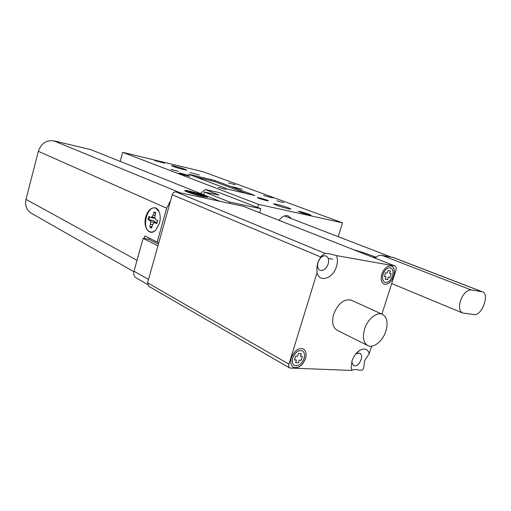 <?xml version="1.0" encoding="UTF-8"?>
<svg xmlns="http://www.w3.org/2000/svg" width="511" height="511" viewBox="0 0 511 511"><rect width="100%" height="100%" fill="white"/><g stroke="black" fill="none" stroke-linecap="round" stroke-linejoin="round"><path stroke-width="0.77" d="M164.593 163.207L154.565 160.543L164.593 163.207M309.155 214.256L311.039 215.195C309.11 215.061 305.489 214.09 300.181 212.269L298.341 211.35C300.251 211.471 303.853 212.442 309.155 214.256M275.94 205.039C280.667 206.853 290.721 209.542 290.874 209.05L288.46 207.836C283.694 206.029 273.794 203.378 273.615 203.87L275.94 205.039M172.967 166.401C176.755 167.864 186.732 170.521 186.592 170.042L185.097 169.307C181.271 167.851 171.428 165.219 171.536 165.698L172.967 166.401M218.331 187.396L225.964 189.421L218.331 187.396M170.961 169.358L178.262 171.287L170.961 169.358M228.621 182.97L235.284 184.758L228.621 182.97M276.905 200.791L283.848 202.663L276.905 200.791M263.606 195.477L272.682 197.923L263.606 195.477M179.929 173.587C184.675 175.196 187.991 176.078 189.875 176.218L188.77 175.656C184.03 174.047 180.728 173.178 178.856 173.037L179.929 173.587M258.687 198.255C263.44 199.878 266.704 200.746 268.473 200.874L267.01 200.14C262.264 198.524 259.013 197.655 257.257 197.533L258.687 198.255M190.194 172.584L199.405 175.043L190.194 172.584M291.455 218.657L288.14 215.853C284.844 215.074 281.804 216.562 279.019 220.324M242.118 189.294L232.831 186.809L242.118 189.294M203.091 171.741L342.511 222.841L258.623 204.406L122.653 152.31L203.091 171.741M338.231 236.676L342.511 222.841M120.194 161.399L122.653 152.31M257.704 207.517L258.623 204.406M214.863 180.517L188.297 174.123L227.772 189.121L254.829 195.509L214.863 180.517L214.55 181.59M195.445 176.895L214.582 181.603L247.298 193.861M259.665 212.704L260.834 208.731L219.276 192.615L205.301 189.492L218.925 195.036L204.445 192.066L203.672 194.78M260.834 208.731L229.56 201.992L204.445 192.066M229.56 201.992L229.184 203.289M158.404 244.137L148.695 239.231L143.125 238.337L157.925 245.861L148.509 279.46L134.01 271.207L143.125 238.337M147.468 284.423L136.105 277.85C134.016 276.451 133.32 274.235 134.01 271.207M205.301 189.492L200.504 193.509M384.764 282.232C382.522 280.973 381.934 278.329 383.001 274.298C384.872 269.597 387.357 267.438 390.461 267.809L390.711 267.898M392.505 275.863C390.621 280.59 388.117 282.736 384.981 282.315C382.618 281.139 381.979 278.476 383.065 274.324C384.93 269.623 387.421 267.464 390.525 267.834C392.953 268.99 393.611 271.667 392.505 275.863M381.806 274.12C384.163 268.192 387.3 265.465 391.215 265.924C394.288 267.387 395.124 270.766 393.726 276.068C391.349 282.027 388.181 284.736 384.221 284.193C381.251 282.711 380.446 279.351 381.806 274.12M391.458 266.007C394.288 267.63 395.029 270.971 393.662 276.042C391.285 282.002 388.117 284.716 384.157 284.167L383.959 284.09M305.495 358.505C306.734 353.874 306.006 350.687 303.317 348.93C298.36 347.646 294.362 350.616 291.308 357.828C290.101 362.369 290.785 365.525 293.359 367.294C298.36 368.706 302.41 365.774 305.495 358.505M293.359 367.294L293.327 367.275C298.315 368.667 302.359 365.735 305.437 358.467C306.664 353.912 305.968 350.738 303.349 348.949M302.327 350.853C298.398 349.831 295.224 352.175 292.797 357.898C291.845 361.507 292.388 364.011 294.438 365.41C298.398 366.521 301.599 364.196 304.045 358.435C305.022 354.775 304.454 352.245 302.327 350.853L302.269 350.821C298.341 349.799 295.166 352.143 292.739 357.866C291.787 361.475 292.33 363.973 294.381 365.378L294.381 365.378M351.74 361.89L353.497 365.691C356.589 366.406 359.131 364.388 361.124 359.629C362.024 356.384 361.577 354.2 359.789 353.095L355.822 353.899M351.926 370.437C352.769 369.37 355.535 369.3 360.242 370.232C362.465 370.405 363.685 369.21 363.896 366.655L364.656 360.625L369.255 353.58C367.677 348.917 364.49 347.863 359.693 350.405C356.186 352.737 353.625 356.263 352.009 360.977L351.185 367.428L351.926 370.437L289.769 368.048L148.605 286.179L147.57 282.8L288.919 364.158C288.428 366.017 288.709 367.313 289.769 368.048M328.183 264.008C329.212 259.882 328.432 257.205 325.846 255.966C324.019 255.468 322.185 256.19 320.34 258.119L317.989 262.328L317.516 265.369C317.593 267.949 318.5 269.604 320.244 270.319C323.648 270.881 326.299 268.773 328.183 264.008M381.902 314.112L395.987 270.166C396.562 267.975 396.217 266.582 394.958 265.988L243.434 206.335L176.001 191.912L324.887 253.303C326.995 253.303 330.86 254.069 336.5 255.609C337.707 258.738 337.707 262.335 336.5 266.397C333.204 278.431 319.522 283.171 317.018 272.81L316.903 267.604L317.721 262.763L320.704 256.963L172.239 194.755L147.57 282.8M324.887 253.303L320.704 256.963M364.554 329.116C362.305 337.464 363.449 342.977 367.977 345.666C373.662 348.534 382.931 340.85 385.907 331.019C388.251 322.467 387.012 316.877 382.19 314.246C376.594 311.755 367.492 319.324 364.554 329.116M351.74 300.372L351.076 300.072C343.839 298.794 338.039 303.508 333.67 314.214C331.562 322.281 332.795 327.66 337.375 330.362L367.562 345.462M369.255 353.58L371.625 346.183M394.786 265.944L336.5 255.609M317.018 272.81L288.919 364.158M295.62 362.689L296.437 360.051L294.502 359.961L295.703 356.058L297.638 356.154L298.456 353.503L301.292 353.657L300.474 356.295L302.391 356.391L301.19 360.261L299.274 360.178L298.462 362.81L295.62 362.689M243.434 206.335L243.824 206.47M172.239 194.755C172.993 192.704 174.251 191.759 176.001 191.912M294.508 359.929L296.437 360.051M300.474 356.295L301.222 353.65M301.19 360.261L302.32 356.384M301.132 360.229L299.274 360.178M298.462 362.81L299.216 360.146M298.405 362.778L295.633 362.657M386.029 276.758L384.406 276.483L385.588 272.778L387.21 273.046L388.015 270.523L390.398 270.932L389.593 273.442L391.202 273.711L390.021 277.403L388.411 277.141L387.613 279.651L385.224 279.274L386.029 276.758L384.4 276.496M391.139 273.698L389.963 277.377L388.354 277.115L387.549 279.626L385.23 279.262M389.593 273.442L390.334 270.919M151.69 227.81L150.566 227.14L152.144 226.156M150.751 221.825L149.851 227.203L151.633 228.04L152.457 225.019L153.556 223.115L155.031 222.796L156.794 223.607L157.65 220.484L155.887 219.685L154.89 218.235L154.961 215.859L155.791 212.825L155.338 212.48L153.996 212.027L153.172 215.054L152.08 216.958L150.611 217.29L148.886 216.504L148.049 219.583L149.768 220.375L150.751 221.825L156.2 222.432L153.3 220.65L148.803 219.685L149.57 216.817M155.516 213.828L154.609 212.352L155.472 212.576M155.766 230.078C153.69 232.007 151.652 232.531 149.64 231.643C141.023 228.136 147.538 204.132 155.996 208.379L159.062 211.643M157.049 222.93L155.031 222.796M150.566 227.14L149.851 227.203M154.609 212.352L153.996 212.027M148.803 219.685L148.049 219.583M153.945 218.28L150.611 217.29M154.903 217.743L152.08 216.958M155.069 215.476L153.172 215.054M152.732 224.54L150.675 224.188M153.3 220.65L149.768 220.375M196.761 194.685L198.76 195.068M196.856 194.48L197.061 193.752L188.744 191.951L195.157 194.544L202.554 196.326L203.493 196.339L197.061 193.752M185.001 190.884C186.937 190.724 191.829 191.836 199.68 194.218C204.215 195.675 206.738 196.697 207.242 197.284M194.461 194.333L194.665 193.465M195.962 194.557L196.128 193.733M198.728 195.151L198.932 194.614M198.945 195.215L199.079 194.857M189.319 191.095C186.387 190.462 184.873 190.309 184.778 190.616C184.356 191.312 196.256 195.24 203.212 196.69L207.53 197.214C208.858 196.735 196.652 192.641 189.319 191.095M159.464 223.243C160.543 219.11 160.467 215.387 159.24 212.071C156.5 204.464 148.107 207.6 145.82 216.805C142.595 227.203 149.627 236.868 155.785 230.059L159.464 223.243M133.882 271.731L31.248 213.189C26.527 210.13 24.777 205.524 25.997 199.386L38.338 151.301C41.174 143.412 46.348 139.931 53.859 140.864L90.581 149.563L220.088 201.34M149.033 238.011L148.695 239.231M38.338 151.301L166.669 208.201L157.177 242.105L144.907 235.929L144.191 238.509M166.669 208.201L170.617 200.542M157.177 242.105L158.895 242.38M393.617 257.64L381.691 255.257C379.52 254.925 377.322 255.89 375.1 258.164M471.193 289.935C466.875 289.98 463.317 293.544 460.513 300.621C458.667 307.207 459.402 311.346 462.711 313.045L474.138 314.552C482.001 316.111 490.094 293.467 482.25 291.749L471.193 289.935L381.691 255.257M210.896 180.511L211.203 179.431M217.386 194.902L217.558 194.289M25.997 199.386L137.025 260.342M53.859 140.864L180.287 192.832M375.828 257.154L372.883 257.295M392.627 257.314L481.822 291.653M356.282 353.586L359.693 350.405M320.34 258.119L321.585 255.832M394.958 265.988L243.606 206.38M382.19 314.246L351.076 300.072M317.516 265.369L316.903 267.604M319.822 270.14L320.244 270.319M351.766 362.612L351.185 367.428M391.004 257.014L284.429 215.949M376.064 257.244L375.464 257.007C368.878 254.452 361.475 251.974 353.254 249.56M332.642 259.147L328.215 258.381M393.068 257.423L482.25 291.749M391.694 283.548L462.244 312.853"/></g></svg>
